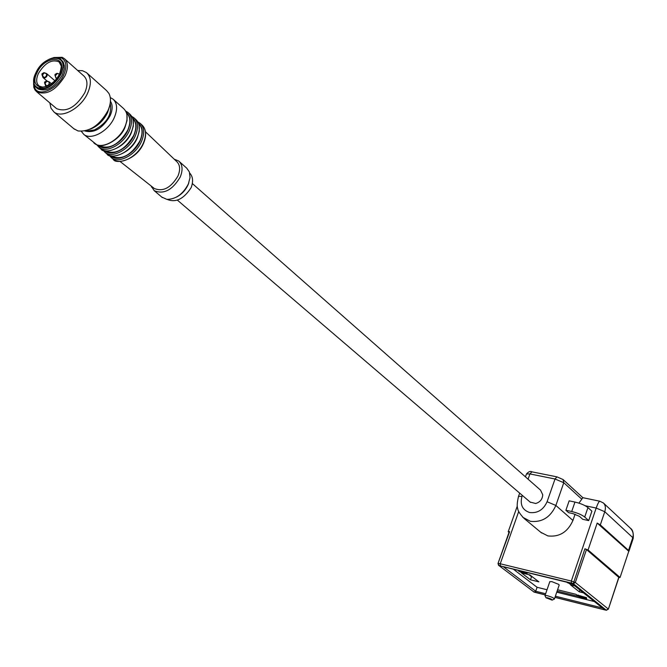 <?xml version="1.0" encoding="UTF-8"?>
<svg xmlns="http://www.w3.org/2000/svg" width="667" height="667" viewBox="0 0 667 667"><rect width="100%" height="100%" fill="white"/><g stroke="black" fill="none" stroke-linecap="round" stroke-linejoin="round"><path stroke-width="1" d="M545.247 594.897L533.959 591.988L499.008 565.608L573.128 583.483L606.278 610.172L604.21 609.013L604.802 609.871L554.986 597.34M535.901 592.546L534.976 591.629L535.701 591.245L503.31 566.717L501.309 566.166M534.976 591.629L534.4 592.013M547.023 589.753L537.077 587.277L535.701 591.245L545.648 593.747M537.077 587.277L513.348 569.168M572.319 583.483L573.261 583.708L575.313 582.474L571.327 581.04L571.469 583.2L572.319 583.483L571.669 583.392L503.31 566.717M498.766 565.358L500.408 565.874L500.242 563.773L498.374 563.423L498.766 565.358M555.378 596.19L602.409 607.987L604.21 609.013M594.355 601.542L556.753 592.179M554.452 598.883L559.163 585.134L558.813 584.409L551.742 581.599L549.758 581.799M577.814 595.731L576.046 594.33L557.579 589.753M557.12 591.095L578.331 596.365M529.898 574.929L521.427 572.861L530.473 579.79L538.886 581.857L529.898 574.929M521.911 571.944L521.727 572.444L520.894 572.219L518.567 571.085L519.376 570.827L525.454 573.128L523.103 571.544M523.795 571.719L526.947 573.812L527.163 573.195L525.913 572.236M586.643 598.699L586.485 597.657L578.031 595.222M579.881 589.962L579.256 591.812L583.517 592.863M579.256 591.812L570.543 584.876L574.837 585.926M602.409 607.987L571.669 583.392M606.478 610.255L605.077 609.946M605.878 609.98L606.536 610.263M509.229 531.749L508.204 531.749L509.004 532.391M508.204 531.749L517.3 506.061M545.081 595.939L545.039 595.523L546.932 595.598C551.551 596.857 554.027 598.024 554.377 599.108M532.591 577.005L531.524 576.747L530.473 579.79M531.524 576.747L528.839 574.671M522.153 571.844L522.319 571.361M522.986 572.211L523.203 571.594M523.995 572.611L524.162 572.136M526.947 573.812L519.56 571.16M519.935 571.619L520.393 571.336M520.243 571.761L520.744 571.461M520.593 571.894L521.044 571.586M520.902 571.994L521.377 571.719M521.727 572.444L521.252 572.078M570.76 583.8L569.885 584.025L567.509 582.374M567.384 582.741L572.394 583.967M572.811 584.3L569.826 583.575L570.618 584.209M578.197 596.265L577.889 595.623L580.423 595.839L586.276 598.274L586.576 598.908L584.025 598.699L578.197 596.265M575.087 514.199L572.936 520.46L555.869 505.461L563.773 482.725L555.027 478.998L547.082 501.742L555.869 505.461C550.508 517.309 542.004 522.586 530.357 521.311L522.686 517.217M540.712 532.241L547.874 535.918C559.363 537.235 567.717 532.083 572.936 520.46M574.962 502.059C580.657 503.427 584.984 505.261 587.952 507.579L591.904 511.18L588.694 520.602L582.766 519.318L579.44 516.358L572.953 513.607L568.609 512.673L565.891 510.272L569.151 500.842L574.962 502.059L571.702 511.514L565.891 510.272M597.19 523.07L628.889 551.384L628.531 550.392L600.308 524.904L597.19 523.07L588.061 549.983L584.926 548.791L586.493 549.541L618.909 577.464L608.379 609.129M628.706 551.492L620.077 577.455L618.884 577.539M547.324 597.732C550.775 598.716 552.376 599.508 552.101 600.125L545.99 597.774L547.324 597.732M578.631 596.373L583.833 598.541L586.11 598.733L580.615 595.99L578.356 595.798L578.631 596.373M578.939 503.135L582.85 497.682L600.017 501.259M518.726 511.497L500.242 563.773L571.327 581.04L596.181 508.054C597.69 503.81 598.891 501.526 599.783 501.209L603.343 502.943C605.453 504.986 605.928 507.912 604.777 511.714L600.308 524.904M587.952 507.579L584.717 517.042L588.694 520.602M584.717 517.042C581.732 514.741 577.397 512.906 571.702 511.514M603.343 502.943L629.931 527.78C632.883 530.607 633.842 533.883 632.783 537.619L628.531 550.392M588.061 549.983L620.077 577.455M583.258 597.715L581.707 597.19M579.54 596.215L578.773 595.706M581.724 596.423L579.64 595.906L579.431 596.523L582.816 597.365L581.766 596.315M192.329 183.542L540.553 490.153L542.738 494.756C542.446 499.266 540.095 502.184 535.693 503.502L530.14 502.084M585.651 598.024L585.117 598.207L584.317 597.565L584.801 597.532M585.551 598.316L584.751 597.674M585.117 598.207L583.508 596.948M585.051 598.407L583.45 597.132M581.707 596.481L582.191 596.456M584.617 598.299L582.141 596.59M584.55 598.499L579.431 596.523M167.134 199.383L167.134 199.383C175.763 202.968 183.792 199.016 191.212 187.519C193.405 181.349 192.913 176.555 189.753 173.137M176.547 197.057C181.699 194.347 185.543 190.253 188.077 184.776L188.819 182.841M161.739 197.048L166.783 199.341C175.746 199.358 182.933 194.247 188.344 184.017L190.045 177.597L189.395 171.978L186.71 168.142L179.265 161.522M151.092 185.943L154.194 190.654C163.79 194.656 172.486 190.087 180.273 176.938C183.075 169.885 182.55 164.582 178.689 161.014L174.17 159.146M145.448 131.749L176.638 161.497C180.082 164.757 180.532 169.568 177.997 175.938C170.952 187.844 163.065 192.029 154.319 188.494L153.969 188.219M138.661 123.703C142.646 127.522 143.08 133.233 139.962 140.845C131.324 155.244 121.869 160.372 111.581 156.211L111.064 155.778M132.741 118.434C136.477 122.303 136.81 127.947 133.733 135.376C125.046 149.842 115.549 155.002 105.261 150.859L105.261 150.859M126.463 112.848C130.507 116.65 130.94 122.411 127.756 130.132C119.018 144.656 109.496 149.858 99.191 145.723L98.591 145.223L99.191 145.723M86.893 130.432L88.936 130.807L94.431 129.932C106.987 123.12 112.248 114.265 110.197 103.36M37.31 88.411L37.869 88.878C46.482 92.179 54.652 87.527 62.381 74.929L64.249 68.801L64.332 65.741L63.182 61.973L60.98 59.613M89.586 129.406C97.374 126.588 103.377 120.977 107.595 112.581L109.571 106.186M73.704 128.614L77.972 130.94C89.712 132.024 99.691 125.288 107.896 110.722C110.905 103.819 111.256 98.066 108.946 93.472L106.52 90.537L87.202 73.262M77.706 70.502L82.575 70.744L86.502 72.636C91.196 77.005 91.604 83.784 87.71 92.971C81.182 108.071 61.939 118.793 53.969 111.981L50.992 108.204L49.842 102.91M55.953 108.087L56.603 108.638C66.575 112.515 75.955 107.245 84.734 92.83C87.986 85.159 87.644 79.498 83.717 75.855L64.824 59.046M52.101 58.079L60.789 57.579C66.35 60.338 67.317 66.133 63.682 74.979C57.804 88.511 39.937 96.957 35.084 88.661L33.592 84.509L33.892 79.24M53.769 57.537L62.064 57.304L64.24 58.529C68.159 62.164 68.459 67.859 65.124 75.621C56.178 90.22 46.715 95.614 36.727 91.796L35.026 90.012L33.784 87.285L33.6 81.007M56.003 75.129L56.37 74.546L55.002 74.412L57.17 73.353M56.42 73.487L55.328 75.421L56.42 73.487L58.062 73.528L56.82 73.437L56.587 74.471L55.328 75.421L55.002 74.404M56.495 74.546L56.612 73.862L56.587 74.471M45.039 72.878L43.78 72.778L43.538 73.812L42.296 74.754L41.979 73.745L44.13 72.703M42.971 74.471L43.338 73.887L41.979 73.754M43.455 73.887L43.563 73.212M47.682 81.174L46.407 81.082L46.165 82.124L44.914 83.067L44.589 82.049L46.782 80.999M45.589 82.783L45.956 82.191L44.589 82.058M46.081 82.199L46.19 81.524M499.008 565.608L534 592.021M618.809 577.23L608.354 609.204L606.278 610.172L608.254 608.988L575.313 582.474L586.493 549.541M573.261 583.708L584.926 548.791M55.853 77.947L56.737 78.464M56.82 73.437L59.38 74.062M42.296 74.762L43.372 72.836L42.296 74.754L44.122 78.181C46.682 77.28 47.607 75.83 46.915 73.829L43.78 72.778M42.838 77.272L43.063 77.547C45.906 77.355 46.99 75.98 46.331 73.403M44.914 83.075L45.99 81.132L44.914 83.067L46.648 86.418M45.456 85.584L45.681 85.86C48.549 85.676 49.641 84.284 48.958 81.691M533.475 591.746L534.05 592.046M509.63 531.616L497.982 563.532M629.006 551.042L633.125 538.628L632.783 537.619L604.777 511.714L596.181 508.054L585.192 505.744M581.624 499.041L563.773 482.725L563.056 479.531L556.953 476.863L555.027 478.998L529.94 473.937L528.081 479.164M518.376 496.815L518.534 496.348L521.978 496.423C519.843 504.694 522.419 510.072 529.723 512.548C537.644 513.39 543.43 509.788 547.082 501.742M521.978 496.423L522.336 495.406M526.313 474.429L526.488 473.937L529.94 473.937L531.882 471.836C530.39 470.935 528.589 471.644 526.488 473.937L525.454 476.847M532.141 471.886L557.203 476.913M140.629 123.77L141.829 124.829C146.165 128.856 146.673 134.934 143.355 143.08C137.777 156.445 120.652 165.624 113.307 159.338L112.59 158.721M137.844 121.903L139.987 123.187C144.322 127.214 144.831 133.3 141.504 141.454C135.91 154.836 118.768 164.032 111.422 157.745L109.155 155.219M138.486 123.245C142.83 127.038 143.38 132.908 140.145 140.854C134.567 154.285 117.033 162.965 110.572 155.669M106.286 153.402L107.003 154.01C114.349 160.297 131.532 151.05 137.152 137.635C140.495 129.456 140.003 123.362 135.668 119.335L134.451 118.251M137.235 138.119C130.023 155.219 108.846 159.238 107.003 154.01L105.103 152.401C112.44 158.688 129.64 149.425 135.276 135.985C138.636 127.806 138.144 121.702 133.809 117.675L131.833 116.467L133.809 117.675M103.01 150.067L105.103 152.401L102.935 150.033M132.558 117.934C136.66 121.778 137.119 127.597 133.917 135.384C128.356 148.683 111.106 157.47 104.486 150.542M100.242 148.291L100.959 148.899C108.296 155.186 125.538 145.873 131.199 132.408C134.576 124.195 134.092 118.084 129.757 114.065L128.523 112.965M131.282 132.9C124.012 150.083 102.776 154.127 100.959 148.899L99.041 147.274C106.378 153.56 123.628 144.23 129.315 130.74C132.691 122.528 132.216 116.408 127.881 112.39L125.679 111.089L127.881 112.39M96.815 144.722L99.041 147.274L96.74 144.697M126.296 112.39C130.69 116.166 131.241 122.078 127.947 130.14C122.253 143.73 104.511 152.535 98.116 145.123M93.814 142.863L94.539 143.472C101.868 149.758 119.168 140.37 124.879 126.847C128.272 118.609 127.806 112.481 123.478 108.463L113.623 99.675M96.632 144.656L83.792 134.392C91.121 140.679 108.513 131.166 114.299 117.559C117.742 109.271 117.3 103.118 112.973 99.1L110.288 97.574M84.859 130.974C94.33 133.408 102.76 128.322 110.138 115.725C112.715 109.747 112.806 104.927 110.43 101.259M33.984 78.889L33.967 78.998C33.45 83.041 34.359 86.01 36.71 87.894C45.323 91.196 53.502 86.535 61.231 73.929L63.115 67.801L63.24 65.466L62.339 61.506L60.472 59.155C61.131 58.404 58.713 57.954 53.235 57.821C45.965 59.738 40.17 64.732 35.843 72.795C31.432 90.053 36.852 85.718 36.71 87.894L37.869 88.878M60.872 73.762C51.884 94.097 25.73 92.721 35.876 72.795C44.589 52.901 70.835 53.568 60.872 73.762M36.968 72.836C44.922 54.686 68.851 55.319 59.755 73.72C51.576 92.238 27.722 91.02 36.968 72.836M42.846 87.252L39.095 86.026C36.143 83.367 35.901 79.181 38.394 73.47C44.931 62.856 51.818 58.996 59.063 61.881L61.314 66.15M56.42 78.573L54.961 75.238L56.078 78.222M44.122 78.181L43.38 77.864M48.966 85.334L49.541 82.116L46.407 81.082M46.507 86.468L45.998 86.176M535.718 592.529L534.392 592.154M535.776 592.546L545.239 594.922M554.969 597.374L604.911 609.93M509.263 531.657L498.016 563.448L498.599 565.424M606.136 610.197L604.961 609.946M545.039 595.523L549.841 581.557M577.889 595.623L578.097 595.006M552.334 600.017L554.102 599.191M545.99 597.774L544.939 595.673M519.676 493.13L518.534 496.348C517.083 502.526 516.808 506.536 517.7 508.371C517.667 510.513 519.785 513.865 524.07 518.417L541.662 533.033M630.448 528.272C632.7 529.731 633.633 533.075 633.241 538.286M563.19 479.648L582.85 497.682M530.473 502.368L177.397 200.142M162.373 197.59L154.194 190.654M151.609 186.351L151.492 187.102M154.319 188.494L119.952 161.372M143.438 143.555C136.26 160.564 115.241 164.582 113.307 159.338L109.221 155.244M143.547 143.305C145.539 138.486 146.106 134.284 145.239 130.69M111.581 156.211L111.081 155.778M137.352 137.861L139.286 131.199L139.095 125.304M131.399 132.633L133.342 126.038L133.192 120.143M125.079 127.089L127.022 120.544L126.922 114.649M124.962 127.347C120.31 140.112 102.701 147.949 98.157 145.131M81.349 131.366L83.792 134.392M60.405 63.065L59.688 62.273C59.363 63.615 63.557 61.181 59.621 73.729C52.551 88.611 36.885 88.261 39.661 86.485L39.095 86.026M53.969 111.981L74.496 129.273M36.727 91.796L56.603 108.638M60.789 57.579L62.064 57.304M35.084 88.661L35.026 90.012M56.57 74.496L56.612 73.862M54.836 80.69L46.99 73.895M47.04 81.024L43.497 77.972L41.938 74.579L43.063 77.547M43.372 72.836L46.432 73.462M51.426 83.734L49.625 82.183M46.382 86.518L44.556 82.891L45.681 85.86M45.99 81.132L49.058 81.749"/></g></svg>
